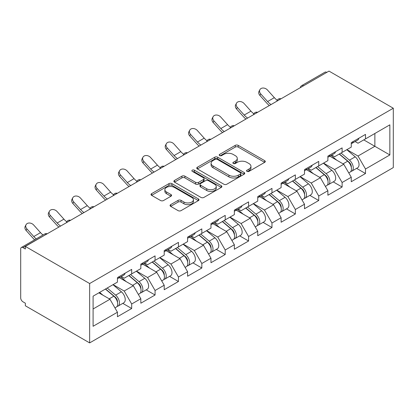 <?xml version="1.0" encoding="UTF-8"?>
<svg xmlns="http://www.w3.org/2000/svg" width="414" height="414" viewBox="0 0 414 414"><rect width="100%" height="100%" fill="white"/><g stroke="black" fill="none" stroke-linecap="round" stroke-linejoin="round"><path stroke-width="0.62" d="M246.987 171.375A1.454 0.838 0 0 0 249.047 171.375L264.675 162.35A2.08 1.201 0 0 0 265.286 161.501A2.08 1.201 0 0 0 264.675 160.653L238.195 145.361A2.08 1.201 0 0 0 235.25 145.361L219.622 154.386A1.454 0.838 0 0 0 219.192 154.981A1.454 0.838 0 0 0 219.622 155.576A1.454 0.838 0 0 0 221.681 155.576L223.705 154.406A6.66 3.845 0 0 1 233.118 154.406L235.328 155.68A6.66 3.845 0 0 1 237.274 158.402A6.66 3.845 0 0 1 235.328 161.118L233.305 162.283A1.454 0.838 0 0 0 232.875 162.878A1.454 0.838 0 0 0 233.305 163.473A1.454 0.838 0 0 0 235.364 163.473L237.388 162.309A6.66 3.845 0 0 1 246.801 162.309L249.005 163.582A6.66 3.845 0 0 1 250.956 166.299A6.66 3.845 0 0 1 249.005 169.016L246.987 170.185A1.454 0.838 0 0 0 246.558 170.78A1.454 0.838 0 0 0 246.987 171.375L246.987 170.185M170.666 204.645A2.08 1.201 0 0 0 170.061 205.499A2.08 1.201 0 0 0 170.666 206.348L178.098 210.638A2.08 1.201 0 0 0 181.042 210.638L198.399 200.614A2.08 1.201 0 0 0 199.01 199.765A2.08 1.201 0 0 0 198.399 198.917L171.919 183.625A2.08 1.201 0 0 0 168.974 183.625L151.617 193.648A2.08 1.201 0 0 0 151.006 194.497A2.08 1.201 0 0 0 151.617 195.346L160.591 200.526A2.08 1.201 0 0 0 163.535 200.526L170.961 196.241A2.08 1.201 0 0 0 171.572 195.387A2.08 1.201 0 0 0 170.961 194.539L166.511 191.972A5.563 3.214 0 0 1 164.881 189.7A5.563 3.214 0 0 1 168.317 186.73A5.563 3.214 0 0 1 174.382 187.428L191.817 197.494A5.563 3.214 0 0 1 193.447 199.765A5.563 3.214 0 0 1 190.01 202.731A5.563 3.214 0 0 1 183.945 202.037L181.042 200.36A2.08 1.201 0 0 0 178.098 200.36L170.666 204.645L170.666 206.348M25.347 246.413L329.001 71.099L393.3 108.225L89.647 283.538L25.347 246.413L25.347 249.011L22.946 247.629A3.177 1.837 -120 0 0 21.357 247.468A3.177 1.837 -120 0 0 20.7 248.923L20.7 297.904A3.177 1.837 -120 0 0 22.946 301.796L25.347 303.183L25.347 305.775L89.647 342.901L89.647 283.538M223.85 184.22A2.08 1.201 0 0 0 226.794 184.22L244.151 174.196A2.08 1.201 0 0 0 244.762 173.347A2.08 1.201 0 0 0 244.151 172.498L217.671 157.211A2.08 1.201 0 0 0 214.731 157.211L197.369 167.235A2.08 1.201 0 0 0 196.759 168.084A2.08 1.201 0 0 0 197.369 168.933L223.85 184.22M192.877 171.686A1.454 0.838 0 0 1 194.352 171.893L194.352 170.164L221.278 185.705A2.08 1.201 0 0 1 221.883 186.554A2.08 1.201 0 0 1 221.278 187.407L203.916 197.426A2.08 1.201 0 0 1 200.976 197.426L174.496 182.139L174.496 180.442A2.08 1.201 0 0 0 173.885 181.291A2.08 1.201 0 0 0 174.496 182.139M174.496 180.442L181.922 176.152A2.08 1.201 0 0 1 184.867 176.152L195.605 182.351A2.08 1.201 0 0 0 198.549 182.351L203.476 179.505A2.08 1.201 0 0 0 204.086 178.657A2.08 1.201 0 0 0 203.476 177.808L192.293 171.355A1.454 0.838 0 0 1 191.868 170.759A1.454 0.838 0 0 1 192.769 169.983A1.454 0.838 0 0 1 194.352 170.164M89.647 342.901L393.3 167.587L393.3 108.225M122.792 303.369L131.688 308.502L131.688 304L124.19 291.021L113.1 284.62M131.688 308.502L117.447 316.72L117.447 312.223L93.093 326.284L93.093 296.17L117.447 282.11L117.447 277.608L131.688 269.39L131.688 273.887L140.827 268.608L140.827 264.111L155.069 255.888L155.069 260.39L164.208 255.112L164.208 250.61L178.45 242.392L178.45 246.889L187.589 241.61L187.589 237.113L201.83 228.89L201.83 233.392L210.969 228.114L210.969 223.612L225.211 215.394L225.211 219.891L234.355 214.612L234.355 210.115L248.591 201.892L248.591 206.395L257.736 201.116L257.736 196.614L271.972 188.396L271.972 192.893L281.116 187.614L281.116 183.117L295.353 174.894L295.353 179.397L304.497 174.118L304.497 169.616L318.733 161.398L318.733 165.895L327.878 160.616L327.878 156.119L342.114 147.896L342.114 152.399L351.258 147.12L351.258 142.618L365.5 134.4L365.5 138.897L389.853 124.837L389.853 154.95L365.5 169.01L358.001 156.031L346.911 149.63M356.604 168.379L365.5 173.513L365.5 169.01M365.5 173.513L351.258 181.73L351.258 177.233L342.114 182.512L334.621 169.533L323.531 163.126M333.223 181.875L342.114 187.009L342.114 182.512M342.114 187.009L327.878 195.232L327.878 190.73L318.733 196.008L311.24 183.029L300.15 176.628M309.843 195.377L318.733 200.511L318.733 196.008M318.733 200.511L304.497 208.728L304.497 204.231L295.353 209.51L287.859 196.531L276.769 190.124M286.462 208.873L295.353 214.007L295.353 209.51M295.353 214.007L281.116 222.23L281.116 217.728L271.972 223.006L264.479 210.027L253.389 203.626M263.081 222.375L271.972 227.509L271.972 223.006M271.972 227.509L257.736 235.726L257.736 231.229L248.591 236.508L241.098 223.529L230.008 217.122M239.701 235.871L248.591 241.005L248.591 236.508M248.591 241.005L234.355 249.228L234.355 244.726L225.211 250.004L217.717 237.025L206.627 230.624M216.32 249.373L225.211 254.506L225.211 250.004M225.211 254.506L210.969 262.724L210.969 258.227L201.83 263.506L194.337 250.527L183.242 244.12M192.934 262.869L201.83 268.003L201.83 263.506M201.83 268.003L187.589 276.226L187.589 271.724L178.45 277.002L170.956 264.023L159.861 257.622M169.554 276.371L178.45 281.504L178.45 277.002M178.45 281.504L164.208 289.722L164.208 285.225L155.069 290.504L147.57 277.525L136.48 271.118M146.173 289.867L155.069 295.001L155.069 290.504M155.069 295.001L140.827 303.224L140.827 298.722L131.688 304M121.297 276.542L124.19 278.218L131.688 273.887M124.19 291.021L133.334 285.743L119.346 277.67M140.827 298.722L133.334 285.743M144.677 263.045L147.57 264.717L155.069 260.39M147.57 277.525L156.715 272.246L142.726 264.168M164.208 285.225L156.715 272.246M168.058 249.544L170.956 251.215L178.45 246.889M170.956 264.023L180.095 258.745L166.107 250.672M187.589 271.724L180.095 258.745M191.439 236.047L194.337 237.719L201.83 233.392M194.337 250.527L203.476 245.248L189.488 237.17M210.969 258.227L203.476 245.248M214.819 222.546L217.717 224.217L225.211 219.891M217.717 237.025L226.856 231.747L212.868 223.674M234.355 244.726L226.856 231.747M238.2 209.049L241.098 210.721L248.591 206.395M241.098 223.529L250.242 218.25L236.249 210.172M257.736 231.229L250.242 218.25M261.581 195.548L264.479 197.219L271.972 192.893M264.479 210.027L273.623 204.749L259.635 196.676M281.116 217.728L273.623 204.749M284.961 182.051L287.859 183.723L295.353 179.397M287.859 196.531L297.004 191.252L283.016 183.174M304.497 204.231L297.004 191.252M308.342 168.55L311.24 170.221L318.733 165.895M311.24 183.029L320.384 177.751L306.396 169.678M327.878 190.73L320.384 177.751M331.723 155.053L334.621 156.725L342.114 152.399M334.621 169.533L343.765 164.254L329.777 156.176M351.258 177.233L343.765 164.254M326.755 72.398L303.524 85.812M302.567 86.366A3.177 1.837 120 0 1 303.374 85.724A3.177 1.837 60 0 0 301.78 85.569L325.016 72.155A3.177 1.837 60 0 1 326.605 72.31M355.108 141.552L358.001 143.223L365.5 138.897M358.001 156.031L374.867 146.297L374.867 133.489L389.853 124.837M363.771 139.896L389.853 154.95M93.093 308.979L109.953 299.244L98.863 292.838M117.447 312.223L109.953 299.244M247.567 171.577L249.005 170.749A6.66 3.845 0 0 0 250.956 168.027L250.956 166.299M237.274 158.402L237.274 160.13A6.66 3.845 0 0 1 235.328 162.847L233.884 163.68M264.649 162.366L238.195 147.094A2.08 1.201 0 0 0 235.25 147.094L220.201 155.783M244.125 174.211L217.671 158.94A2.08 1.201 0 0 0 214.731 158.94L197.395 168.948M240.477 173.942A1.454 0.838 0 0 0 240.901 173.347A1.454 0.838 0 0 0 240.477 172.752L217.231 159.333A1.454 0.838 0 0 0 215.171 159.333L213.039 160.565A6.66 3.845 0 0 0 211.088 163.282A6.66 3.845 0 0 0 213.039 166.004L228.926 175.174A6.66 3.845 0 0 0 238.34 175.174L240.477 173.942L240.477 175.676A1.454 0.838 0 0 0 240.901 175.081L240.901 173.347M211.088 163.282L211.088 165.015A6.66 3.845 0 0 0 213.039 167.732L213.039 166.004M240.477 175.676L238.34 176.907A6.66 3.845 0 0 1 228.926 176.907L213.039 167.732M174.522 182.155L181.922 177.88L181.922 176.152M204.086 178.657L204.086 180.385A2.08 1.201 0 0 1 203.476 181.239L198.549 184.08A2.08 1.201 0 0 1 195.605 184.08L184.867 177.88A2.08 1.201 0 0 0 181.922 177.88M194.352 171.893L221.247 187.423M206.746 188.784A5.563 3.214 0 0 0 212.812 189.483A5.563 3.214 0 0 0 216.248 186.512A5.563 3.214 0 0 0 214.618 184.24L208.475 180.695A2.08 1.201 0 0 0 205.535 180.695L200.609 183.542A2.08 1.201 0 0 0 199.998 184.39A2.08 1.201 0 0 0 200.609 185.239L206.746 188.784L206.746 190.518A5.563 3.214 0 0 0 212.812 191.211A5.563 3.214 0 0 0 216.248 188.246L216.248 186.512M199.998 184.39L199.998 186.119A2.08 1.201 0 0 0 200.609 186.968L200.609 185.239M206.746 190.518L200.609 186.968M193.447 199.765L193.447 201.494A5.563 3.214 0 0 1 190.01 204.464A5.563 3.214 0 0 1 183.945 203.766L181.042 202.089A2.08 1.201 0 0 0 178.098 202.089L170.697 206.363M164.881 189.7L164.881 191.428A5.563 3.214 0 0 0 166.511 193.7L166.511 191.972M170.935 196.257L166.511 193.7M198.373 200.63L171.919 185.358A2.08 1.201 0 0 0 168.974 185.358L151.643 195.361M349.473 162.531L348.428 161.926M350.818 171.448A6.997 4.036 -120 0 0 351.833 171.132A6.997 4.036 -120 0 0 353.09 166.247A6.997 4.036 -120 0 0 349.447 160.151L341.012 153.035M351.833 171.132L357.603 167.799A6.997 4.036 -120 0 0 358.86 162.914A6.997 4.036 -120 0 0 355.217 156.823L346.782 149.702M339.387 153.972L349.012 162.091A4.238 2.448 60 0 1 351.3 167.313M348.759 172.907L350.037 172.172A6.997 4.036 -120 0 0 351.289 167.282A6.997 4.036 -120 0 0 347.651 161.191L339.216 154.075M336.784 160.223L331.091 155.421M269.317 105.56A16.958 9.791 60 0 1 266.776 103.117L259.894 95.453A4.771 3.659 -152.4 0 1 259.04 91.297L259.863 89.729A4.771 3.659 27.6 0 0 260.716 93.885L267.594 101.549A14.2 8.197 -120 0 0 271.03 104.571M277.209 100.281A14.2 8.197 -120 0 1 274.342 97.652L267.46 89.993A4.771 3.659 27.6 0 0 259.863 89.729M351.336 142.576A6.997 4.036 60 0 1 351.258 142.851M353.137 141.536A6.997 4.036 60 0 1 351.833 143.441A6.997 4.036 60 0 1 351.258 143.679M358.907 138.204A6.997 4.036 60 0 1 357.603 140.113L351.833 143.441M326.092 176.033L325.047 175.427M327.438 184.949A6.997 4.036 -120 0 0 328.452 184.634A6.997 4.036 -120 0 0 329.71 179.743A6.997 4.036 -120 0 0 326.066 173.652L317.631 166.537M328.452 184.634L334.222 181.301A6.997 4.036 -120 0 0 335.48 176.411A6.997 4.036 -120 0 0 331.837 170.32L323.401 163.204M316.006 167.473L325.627 175.593A4.238 2.448 60 0 1 327.919 180.814M325.378 186.403L326.656 185.669A6.997 4.036 -120 0 0 327.909 180.783A6.997 4.036 -120 0 0 324.271 174.687L315.83 167.572M313.398 173.72L307.711 168.917M302.712 189.529L301.666 188.924M304.052 198.446A6.997 4.036 -120 0 0 305.071 198.13A6.997 4.036 -120 0 0 306.329 193.245A6.997 4.036 -120 0 0 302.686 187.149L294.25 180.033M305.071 198.13L310.842 194.797A6.997 4.036 -120 0 0 312.099 189.912A6.997 4.036 -120 0 0 308.456 183.821L300.021 176.7M292.626 180.97L302.246 189.089A4.238 2.448 60 0 1 304.538 194.311M301.997 199.905L303.271 199.17A6.997 4.036 -120 0 0 304.528 194.28A6.997 4.036 -120 0 0 300.885 188.189L292.45 181.073M290.017 187.221L284.325 182.419M279.331 203.031L278.28 202.425M280.671 211.947A6.997 4.036 -120 0 0 281.691 211.632A6.997 4.036 -120 0 0 282.948 206.741A6.997 4.036 -120 0 0 279.305 200.65L270.87 193.535M281.691 211.632L287.461 208.299A6.997 4.036 -120 0 0 288.718 203.409A6.997 4.036 -120 0 0 285.075 197.318L276.64 190.202M269.245 194.471L278.865 202.591A4.238 2.448 60 0 1 281.153 207.812M278.617 213.401L279.89 212.667A6.997 4.036 -120 0 0 281.147 207.781A6.997 4.036 -120 0 0 277.504 201.685L269.069 194.57M266.637 200.718L260.944 195.915M255.95 216.527L254.9 215.922M257.291 225.444A6.997 4.036 -120 0 0 258.31 225.128A6.997 4.036 -120 0 0 259.568 220.243A6.997 4.036 -120 0 0 255.924 214.147L247.489 207.031M258.31 225.128L264.08 221.795A6.997 4.036 -120 0 0 265.338 216.91A6.997 4.036 -120 0 0 261.695 210.819L253.259 203.698M245.864 207.968L255.485 216.087A4.238 2.448 60 0 1 257.772 221.309M255.236 226.903L256.509 226.168A6.997 4.036 -120 0 0 257.767 221.278A6.997 4.036 -120 0 0 254.124 215.187L245.688 208.071M243.256 214.219L237.564 209.417M232.57 230.029L231.519 229.423M233.91 238.945A6.997 4.036 -120 0 0 234.929 238.63A6.997 4.036 -120 0 0 236.187 233.739A6.997 4.036 -120 0 0 232.544 227.648L224.109 220.533M234.929 238.63L240.7 235.297A6.997 4.036 -120 0 0 241.957 230.407A6.997 4.036 -120 0 0 238.314 224.316L229.879 217.2M222.484 221.469L232.104 229.589A4.238 2.448 60 0 1 234.391 234.81M231.856 240.399L233.129 239.665A6.997 4.036 -120 0 0 234.386 234.779A6.997 4.036 -120 0 0 230.743 228.683L222.308 221.568M219.875 227.716L214.183 222.913M245.932 119.061A16.958 9.791 60 0 1 243.396 116.613L236.513 108.954A4.771 3.659 -152.4 0 1 235.659 104.794L236.482 103.226A4.771 3.659 27.6 0 0 237.331 107.386L244.213 115.045A14.2 8.197 -120 0 0 247.65 118.068M253.829 113.778A14.2 8.197 -120 0 1 250.962 111.154L244.079 103.49A4.771 3.659 27.6 0 0 236.482 103.226M327.955 156.073A6.997 4.036 60 0 1 327.878 156.352M329.756 155.038A6.997 4.036 60 0 1 328.452 156.942A6.997 4.036 60 0 1 327.878 157.18M335.526 151.705A6.997 4.036 60 0 1 334.222 153.61L328.452 156.942M222.551 132.558A16.958 9.791 60 0 1 220.015 130.115L213.132 122.451A4.771 3.659 -152.4 0 1 212.278 118.295L213.096 116.727A4.771 3.659 27.6 0 0 213.95 120.883L220.833 128.547A14.2 8.197 -120 0 0 224.269 131.569M230.448 127.279A14.2 8.197 -120 0 1 227.581 124.65L220.698 116.991A4.771 3.659 27.6 0 0 213.096 116.727M304.575 169.574A6.997 4.036 60 0 1 304.497 169.849M306.376 168.534A6.997 4.036 60 0 1 305.071 170.439A6.997 4.036 60 0 1 304.497 170.677M312.146 165.202A6.997 4.036 60 0 1 310.842 167.111L305.071 170.439M199.17 146.059A16.958 9.791 60 0 1 196.634 143.611L189.752 135.952A4.771 3.659 -152.4 0 1 188.898 131.792L189.715 130.224A4.771 3.659 27.6 0 0 190.569 134.384L197.452 142.043A14.2 8.197 -120 0 0 200.888 145.066M207.067 140.776A14.2 8.197 -120 0 1 204.195 138.152L197.318 130.488A4.771 3.659 27.6 0 0 189.715 130.224M281.194 183.071A6.997 4.036 60 0 1 281.116 183.35M282.99 182.036A6.997 4.036 60 0 1 281.691 183.94A6.997 4.036 60 0 1 281.116 184.178M288.76 178.703A6.997 4.036 60 0 1 287.461 180.607L281.691 183.94M175.79 159.556A16.958 9.791 60 0 1 173.254 157.113L166.371 149.449A4.771 3.659 -152.4 0 1 165.517 145.293L166.335 143.725A4.771 3.659 27.6 0 0 167.189 147.881L174.071 155.545A14.2 8.197 -120 0 0 177.502 158.567M183.687 154.277A14.2 8.197 -120 0 1 180.814 151.648L173.932 143.989A4.771 3.659 27.6 0 0 166.335 143.725M257.813 196.572A6.997 4.036 60 0 1 257.736 196.847M259.609 195.532A6.997 4.036 60 0 1 258.31 197.437A6.997 4.036 60 0 1 257.736 197.675M265.379 192.199A6.997 4.036 60 0 1 264.08 194.109L258.31 197.437M152.409 173.057A16.958 9.791 60 0 1 149.868 170.609L142.99 162.95A4.771 3.659 -152.4 0 1 142.137 158.79L142.954 157.222A4.771 3.659 27.6 0 0 143.808 161.382L150.691 169.041A14.2 8.197 -120 0 0 154.122 172.064M160.306 167.773A14.2 8.197 -120 0 1 157.434 165.15L150.551 157.486A4.771 3.659 27.6 0 0 142.954 157.222M234.433 210.069A6.997 4.036 60 0 1 234.355 210.348M236.228 209.034A6.997 4.036 60 0 1 234.929 210.938A6.997 4.036 60 0 1 234.355 211.176M241.999 205.701A6.997 4.036 60 0 1 240.7 207.605L234.929 210.938M209.189 243.525L208.138 242.92M210.529 252.442A6.997 4.036 -120 0 0 211.549 252.126A6.997 4.036 -120 0 0 212.801 247.241A6.997 4.036 -120 0 0 209.163 241.145L200.728 234.029M211.549 252.126L217.319 248.793A6.997 4.036 -120 0 0 218.571 243.908A6.997 4.036 -120 0 0 214.933 237.817L206.498 230.696M199.103 234.966L208.723 243.085A4.238 2.448 60 0 1 211.011 248.307M208.475 253.901L209.748 253.166A6.997 4.036 -120 0 0 211.005 248.276A6.997 4.036 -120 0 0 207.362 242.185L198.927 235.069M196.495 241.217L190.802 236.415M129.028 186.554A16.958 9.791 60 0 1 126.487 184.111L119.605 176.447A4.771 3.659 -152.4 0 1 118.756 172.291L119.574 170.723A4.771 3.659 27.6 0 0 120.427 174.879L127.31 182.543A14.2 8.197 -120 0 0 130.741 185.565M136.92 181.275A14.2 8.197 -120 0 1 134.053 178.646L127.17 170.987A4.771 3.659 27.6 0 0 119.574 170.723M211.052 223.57A6.997 4.036 60 0 1 210.969 223.845M212.848 222.53A6.997 4.036 60 0 1 211.549 224.435A6.997 4.036 60 0 1 210.969 224.673M218.618 219.197A6.997 4.036 60 0 1 217.319 221.107L211.549 224.435M185.808 257.027L184.758 256.421M187.149 265.943A6.997 4.036 -120 0 0 188.163 265.628A6.997 4.036 -120 0 0 189.421 260.737A6.997 4.036 -120 0 0 185.777 254.646L177.342 247.531M188.163 265.628L193.933 262.295A6.997 4.036 -120 0 0 195.191 257.404A6.997 4.036 -120 0 0 191.547 251.314L183.112 244.198M175.717 248.467L185.343 256.587A4.238 2.448 60 0 1 187.63 261.808M185.094 267.397L186.367 266.663A6.997 4.036 -120 0 0 187.625 261.777A6.997 4.036 -120 0 0 183.982 255.681L175.546 248.566M173.114 254.713L167.422 249.911M105.648 200.055A16.958 9.791 60 0 1 103.107 197.607L96.224 189.948A4.771 3.659 -152.4 0 1 95.37 185.788L96.193 184.22A4.771 3.659 27.6 0 0 97.047 188.38L103.93 196.039A14.2 8.197 -120 0 0 107.361 199.062M113.539 194.771A14.2 8.197 -120 0 1 110.673 192.148L103.79 184.484A4.771 3.659 27.6 0 0 96.193 184.22M187.666 237.067A6.997 4.036 60 0 1 187.589 237.346M189.467 236.032A6.997 4.036 60 0 1 188.163 237.936A6.997 4.036 60 0 1 187.589 238.174M195.237 232.699A6.997 4.036 60 0 1 193.933 234.603L188.163 237.936M162.428 270.523L161.377 269.918M163.768 279.44A6.997 4.036 -120 0 0 164.782 279.124A6.997 4.036 -120 0 0 166.04 274.239A6.997 4.036 -120 0 0 162.397 268.143L153.961 261.027M164.782 279.124L170.552 275.791A6.997 4.036 -120 0 0 171.81 270.906A6.997 4.036 -120 0 0 168.167 264.815L159.732 257.694M152.336 261.964L161.962 270.083A4.238 2.448 60 0 1 164.249 275.305M161.714 280.899L162.987 280.164A6.997 4.036 -120 0 0 164.244 275.274A6.997 4.036 -120 0 0 160.601 269.183L152.166 262.067M149.733 268.215L144.041 263.413M82.267 213.552A16.958 9.791 60 0 1 79.726 211.109L72.843 203.445A4.771 3.659 -152.4 0 1 71.989 199.289L72.812 197.721A4.771 3.659 27.6 0 0 73.666 201.877L80.549 209.541A14.2 8.197 -120 0 0 83.98 212.563M90.159 208.273A14.2 8.197 -120 0 1 87.292 205.644L80.409 197.985A4.771 3.659 27.6 0 0 72.812 197.721M164.286 250.568A6.997 4.036 60 0 1 164.208 250.843M166.086 249.528A6.997 4.036 60 0 1 164.782 251.433A6.997 4.036 60 0 1 164.208 251.671M171.857 246.195A6.997 4.036 60 0 1 170.552 248.105L164.782 251.433M139.047 284.025L137.997 283.419M140.387 292.941A6.997 4.036 -120 0 0 141.402 292.626A6.997 4.036 -120 0 0 142.659 287.735A6.997 4.036 -120 0 0 139.016 281.644L130.581 274.529M141.402 292.626L147.172 289.293A6.997 4.036 -120 0 0 148.429 284.402A6.997 4.036 -120 0 0 144.786 278.311L136.351 271.196M128.956 275.465L138.581 283.585A4.238 2.448 60 0 1 140.869 288.806M138.333 294.395L139.606 293.661A6.997 4.036 -120 0 0 140.863 288.775A6.997 4.036 -120 0 0 137.22 282.679L128.785 275.564M126.353 281.711L120.66 276.909M58.886 227.053A16.958 9.791 60 0 1 56.345 224.605L49.463 216.946A4.771 3.659 -152.4 0 1 48.609 212.786L49.432 211.218A4.771 3.659 27.6 0 0 50.285 215.378L57.163 223.037A14.2 8.197 -120 0 0 60.599 226.06M66.778 221.769A14.2 8.197 -120 0 1 63.911 219.146L57.028 211.482A4.771 3.659 27.6 0 0 49.432 211.218M140.905 264.065A6.997 4.036 60 0 1 140.827 264.344M142.706 263.03A6.997 4.036 60 0 1 141.402 264.934A6.997 4.036 60 0 1 140.827 265.172M148.476 259.697A6.997 4.036 60 0 1 147.172 261.601L141.402 264.934M115.661 297.521L114.616 296.916M117.007 306.438A6.997 4.036 -120 0 0 118.021 306.122A6.997 4.036 -120 0 0 119.279 301.237A6.997 4.036 -120 0 0 115.635 295.141L107.2 288.025M118.021 306.122L123.791 302.789A6.997 4.036 -120 0 0 125.049 297.904A6.997 4.036 -120 0 0 121.405 291.813L112.97 284.692M105.575 288.962L115.201 297.081A4.238 2.448 60 0 1 117.488 302.303M114.947 307.897L116.225 307.162A6.997 4.036 -120 0 0 117.478 302.272A6.997 4.036 -120 0 0 113.84 296.181L105.404 289.065M102.972 295.213L99.634 292.393M34.641 239.799A16.958 9.791 60 0 1 32.965 238.107L26.082 230.443A4.771 3.659 -152.4 0 1 25.228 226.287L26.051 224.719A4.771 3.659 27.6 0 0 26.905 228.875L33.782 236.539A14.2 8.197 -120 0 0 36.261 238.868M43.004 234.971A14.2 8.197 -120 0 1 40.531 232.642L33.648 224.983A4.771 3.659 27.6 0 0 26.051 224.719M117.524 277.566A6.997 4.036 60 0 1 117.447 277.841M119.325 276.526A6.997 4.036 60 0 1 118.021 278.431A6.997 4.036 60 0 1 117.447 278.669M125.095 273.193A6.997 4.036 60 0 1 123.791 275.103L118.021 278.431M46.332 234.298L22.946 247.629M46.989 233.92A3.177 1.837 -60 0 0 46.182 234.215A3.177 1.837 -120 0 0 44.588 234.055L21.357 247.468M279.186 99.862A3.177 1.837 120 0 1 279.993 99.225A3.177 1.837 -60 0 1 280.801 98.93M255.805 113.364A3.177 1.837 120 0 1 256.608 112.722A3.177 1.837 -60 0 1 257.415 112.432M232.42 126.86A3.177 1.837 120 0 1 233.227 126.223A3.177 1.837 -60 0 1 234.034 125.928M209.039 140.362A3.177 1.837 120 0 1 209.846 139.72A3.177 1.837 -60 0 1 210.654 139.43M185.658 153.858A3.177 1.837 120 0 1 186.466 153.221A3.177 1.837 -60 0 1 187.273 152.926M162.278 167.359A3.177 1.837 120 0 1 163.085 166.718A3.177 1.837 -60 0 1 163.892 166.428M138.897 180.856A3.177 1.837 120 0 1 139.704 180.219A3.177 1.837 -60 0 1 140.512 179.924M115.516 194.357A3.177 1.837 120 0 1 116.324 193.716A3.177 1.837 -60 0 1 117.131 193.426M92.136 207.854A3.177 1.837 120 0 1 92.943 207.217A3.177 1.837 -60 0 1 93.75 206.922M68.755 221.355A3.177 1.837 120 0 1 69.562 220.714A3.177 1.837 -60 0 1 70.37 220.424M249.005 170.749L249.005 169.016M233.305 163.473L233.305 162.283M235.328 162.847L235.328 161.118M219.622 155.576L219.622 154.386M235.25 147.094L235.25 145.361M238.195 147.094L238.195 145.361M264.675 162.35L264.675 160.653M197.369 168.933L197.369 167.235M214.731 158.94L214.731 157.211M217.671 158.94L217.671 157.211M244.151 174.196L244.151 172.498M228.926 176.907L228.926 175.174M238.34 176.907L238.34 175.174M184.867 177.88L184.867 176.152M195.605 184.08L195.605 182.351M198.549 184.08L198.549 182.351M203.476 181.239L203.476 179.505M221.278 187.407L221.278 185.705M178.098 202.089L178.098 200.36M181.042 202.089L181.042 200.36M183.945 203.766L183.945 202.037M170.961 196.241L170.961 194.539M151.617 195.346L151.617 193.648M168.974 185.358L168.974 183.625M171.919 185.358L171.919 183.625M198.399 200.614L198.399 198.917M349.447 160.151L355.217 156.823M343.056 163.846L347.651 161.191M260.716 93.885L259.894 95.453M274.342 97.652L267.594 101.549M326.066 173.652L331.837 170.32M319.675 177.342L324.271 174.687M302.686 187.149L308.456 183.821M296.295 190.844L300.885 188.189M279.305 200.65L285.075 197.318M272.909 204.34L277.504 201.685M255.924 214.147L261.695 210.819M249.528 217.842L254.124 215.187M232.544 227.648L238.314 224.316M226.147 231.338L230.743 228.683M237.331 107.386L236.513 108.954M250.962 111.154L244.213 115.045M213.95 120.883L213.132 122.451M227.581 124.65L220.833 128.547M190.569 134.384L189.752 135.952M204.195 138.152L197.452 142.043M167.189 147.881L166.371 149.449M180.814 151.648L174.071 155.545M143.808 161.382L142.99 162.95M157.434 165.15L150.691 169.041M209.163 241.145L214.933 237.817M202.767 244.84L207.362 242.185M120.427 174.879L119.605 176.447M134.053 178.646L127.31 182.543M185.777 254.646L191.547 251.314M179.386 258.336L183.982 255.681M97.047 188.38L96.224 189.948M110.673 192.148L103.93 196.039M162.397 268.143L168.167 264.815M156.006 271.838L160.601 269.183M73.666 201.877L72.843 203.445M87.292 205.644L80.549 209.541M139.016 281.644L144.786 278.311M132.625 285.334L137.22 282.679M50.285 215.378L49.463 216.946M63.911 219.146L57.163 223.037M115.635 295.141L121.405 291.813M109.244 298.836L113.84 296.181M26.905 228.875L26.082 230.443M40.531 232.642L33.782 236.539M301.78 85.569A3.177 3.177 0 0 0 300.253 87.696M281.013 98.806A3.177 3.177 0 0 0 276.873 101.197M257.627 112.308A3.177 3.177 0 0 0 253.492 114.694M234.246 125.804A3.177 3.177 0 0 0 230.112 128.195M210.866 139.306A3.177 3.177 0 0 0 206.731 141.691M187.485 152.802A3.177 3.177 0 0 0 183.35 155.193M164.104 166.304A3.177 3.177 0 0 0 159.97 168.689M140.724 179.8A3.177 3.177 0 0 0 136.589 182.191M117.343 193.302A3.177 3.177 0 0 0 113.203 195.687M93.962 206.798A3.177 3.177 0 0 0 89.822 209.189M70.582 220.3A3.177 3.177 0 0 0 66.442 222.685M47.201 233.796A3.177 3.177 0 0 0 44.588 234.055"/></g></svg>
